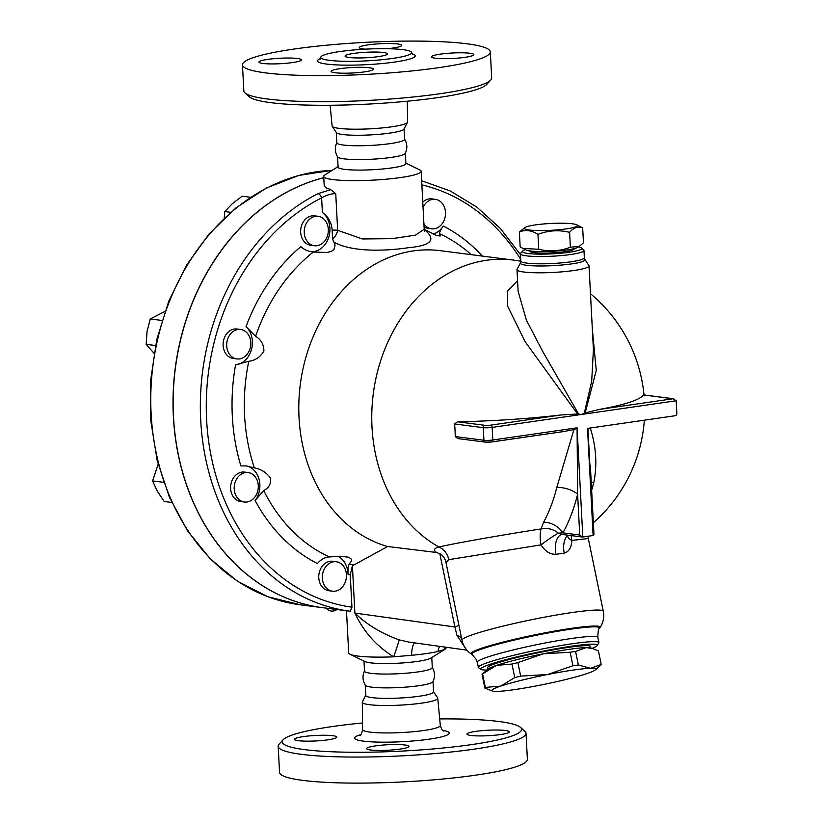 <?xml version="1.0" encoding="UTF-8"?>
<svg xmlns="http://www.w3.org/2000/svg" width="823" height="823" viewBox="0 0 823 823"><rect width="100%" height="100%" fill="white"/><g stroke="black" fill="none" stroke-linecap="round" stroke-linejoin="round"><path stroke-width="1.23" d="M336.905 142.482C334.58 147.44 334.838 152.265 337.667 156.956A33.938 4.382 -3 0 0 371.677 159.24A33.938 4.382 -3 0 0 405.266 153.417C407.591 148.449 407.334 143.624 404.505 138.943M336.278 132.308L336.833 142.811A33.938 4.382 -3 0 0 370.947 145.414A33.938 4.382 -3 0 0 404.618 139.262L404.062 128.758M378.58 56.592A21.213 2.736 177 0 1 356.616 57.939A21.213 2.736 177 0 1 345.032 56.108A21.213 2.736 177 0 1 366.07 52.261A21.213 2.736 177 0 1 387.396 53.886A21.213 2.736 177 0 1 378.58 56.592M244.997 92.927L249.41 96.836A119.849 15.483 -3 0 0 368.786 104.068A119.849 15.483 -3 0 0 486.743 84.399L490.734 80.057A124.098 16.038 177 0 1 368.591 100.416A124.098 16.038 177 0 1 244.997 92.927A124.098 16.038 177 0 1 243.834 90.9L242.466 64.852A124.098 16.038 -3 0 0 367.223 74.368A124.098 16.038 -3 0 0 490.313 51.87A124.098 16.038 -3 0 0 422.559 41.15A124.098 16.038 -3 0 0 294.048 49.051A124.098 16.038 -3 0 0 242.466 64.852M330.157 105.272L332.101 125.95A37.776 4.887 -3 0 0 332.225 126.279A37.776 4.887 -3 0 0 370.083 128.82A37.776 4.887 -3 0 0 407.467 122.339A37.776 4.887 -3 0 0 407.56 121.999L407.323 101.229M490.313 51.859L491.681 77.907A124.098 16.038 177 0 1 490.734 80.057M339.683 51.582A45.502 5.884 -3 0 0 320.775 57.373A45.502 5.884 -3 0 0 366.513 60.871A45.502 5.884 -3 0 0 411.654 52.621A45.502 5.884 -3 0 0 386.81 48.691A45.502 5.884 -3 0 0 339.683 51.582M292.515 62.569A21.213 2.736 177 0 1 270.551 63.916A21.213 2.736 177 0 1 258.967 62.085A21.213 2.736 177 0 1 280.005 58.238A21.213 2.736 177 0 1 301.331 59.863A21.213 2.736 177 0 1 292.515 62.569M369.496 67.774A21.213 2.736 177 0 1 373.477 69.153A21.213 2.736 177 0 1 352.439 73A21.213 2.736 177 0 1 331.113 71.364A21.213 2.736 177 0 1 345.732 67.99A21.213 2.736 177 0 1 369.496 67.774M440.264 54.153A21.213 2.736 177 0 1 462.228 52.795A21.213 2.736 177 0 1 473.811 54.627A21.213 2.736 177 0 1 452.773 58.474A21.213 2.736 177 0 1 431.447 56.849A21.213 2.736 177 0 1 440.264 54.153M365.33 49.154A21.213 2.736 177 0 1 363.293 48.948A21.213 2.736 177 0 1 359.301 47.569A21.213 2.736 177 0 1 380.339 43.722A21.213 2.736 177 0 1 401.675 45.347A21.213 2.736 177 0 1 387.396 48.701M332.225 126.289L336.391 132.637A33.938 4.382 -3 0 0 370.401 134.91A33.938 4.382 -3 0 0 403.99 129.088L407.467 122.339M363.992 661.106L364.517 671.115A33.938 4.382 -3 0 0 398.641 673.718A33.938 4.382 -3 0 0 432.301 667.556L431.777 657.556M364.589 670.776C362.274 675.745 362.521 680.57 365.35 685.25A33.938 4.382 -3 0 0 399.361 687.534A33.938 4.382 -3 0 0 432.949 681.711C435.274 676.753 435.017 671.928 432.188 667.237M439.698 718.921A119.849 15.483 177 0 1 520.445 727.357A119.849 15.483 177 0 1 402.694 751.049A119.849 15.483 177 0 1 283.112 739.795A119.849 15.483 177 0 1 332.008 726.596A119.849 15.483 177 0 1 362.531 722.975M500.487 734.558A21.213 2.736 177 0 1 478.523 735.916A21.213 2.736 177 0 1 466.939 734.085A21.213 2.736 177 0 1 487.977 730.238A21.213 2.736 177 0 1 509.303 731.863A21.213 2.736 177 0 1 500.487 734.558M370.587 749.979A21.213 2.736 177 0 1 366.605 748.601A21.213 2.736 177 0 1 387.643 744.753A21.213 2.736 177 0 1 408.969 746.379A21.213 2.736 177 0 1 394.351 749.763A21.213 2.736 177 0 1 370.587 749.979M303.276 736.616A21.213 2.736 177 0 1 325.239 735.268A21.213 2.736 177 0 1 336.823 737.099A21.213 2.736 177 0 1 315.785 740.947A21.213 2.736 177 0 1 294.459 739.311A21.213 2.736 177 0 1 303.276 736.616M365.782 695.27L362.387 701.854A37.776 4.887 -3 0 0 362.305 702.204A37.776 4.887 -3 0 0 400.287 705.126A37.776 4.887 -3 0 0 437.754 698.243A37.776 4.887 -3 0 0 437.63 697.914L433.567 691.721M283.112 739.795L279.131 744.146A124.098 16.038 -3 0 0 278.174 746.286A124.098 16.038 -3 0 0 402.941 755.802A124.098 16.038 -3 0 0 526.02 733.293A124.098 16.038 -3 0 0 524.858 731.266L520.445 727.357M278.174 746.286L279.542 772.334A124.098 16.038 -3 0 0 404.309 781.85A124.098 16.038 -3 0 0 527.389 759.341L526.02 733.293M323.789 177.675A218.486 176.76 97.3 0 0 173.015 402.036A218.486 176.76 97.3 0 0 322.647 607.683A218.486 176.76 97.3 0 0 322.709 607.693M365.247 685.096L365.793 695.435A33.938 4.382 -3 0 0 399.916 698.038A33.938 4.382 -3 0 0 433.577 691.886L433.032 681.547M576.625 224.772L582.674 227.899C578.137 226.088 573.785 227.57 569.598 232.333C558.879 229.72 548.324 230.399 537.954 234.37C531.596 230.286 525.403 229.494 519.385 231.983L525.033 227.477A26.511 3.426 -3 0 0 551.05 230.317A26.511 3.426 -3 0 0 576.625 224.772A26.511 3.426 -3 0 0 535.413 224.905A26.511 3.426 -3 0 0 525.033 227.477M519.385 231.983L520.167 246.9L522.924 248.412L538.736 249.287C549.455 251.889 560 251.21 570.38 247.239L579.351 246.344L583.456 242.816L582.674 227.899M579.351 246.344L577.808 247.322A26.511 3.426 177 0 1 552.151 251.324A26.511 3.426 177 0 1 526.216 250.027L522.924 248.412M538.736 249.287L537.954 234.37M570.38 247.239L569.598 232.333M574.31 248.587L574.32 248.834A22.272 2.881 177 0 1 552.233 252.877A22.272 2.881 177 0 1 529.837 251.169L529.827 250.922M492.545 691.083L484.87 688.079A59.4 5.02 -11.6 0 1 485.344 687.411L500.785 686.073L514.745 677.576A59.4 5.02 -11.6 0 1 520.661 676.115L547.532 674.521L572.921 665.766A59.4 5.02 -11.6 0 1 578.363 664.974L590.533 668.307A53.032 4.485 168.4 0 0 547.532 674.521A53.032 4.485 168.4 0 0 500.785 686.073A53.032 4.485 168.4 0 0 492.545 691.083A53.032 4.485 168.4 0 0 497.041 691.413A53.032 4.485 168.4 0 0 540.042 685.189A53.032 4.485 168.4 0 0 586.789 673.636A53.032 4.485 168.4 0 0 595.296 669.922A53.032 4.485 168.4 0 0 590.533 668.307L601.222 664.459A59.4 5.02 -11.6 0 1 600.749 665.128L595.296 669.922M570.144 652.228L543.262 653.822A53.032 4.485 -11.6 0 1 586.264 647.598L575.575 651.446A59.4 5.02 168.4 0 0 570.144 652.228L572.921 665.766M511.968 664.048L496.526 665.375A53.032 4.485 -11.6 0 1 543.262 653.822L517.873 662.587A59.4 5.02 168.4 0 0 511.968 664.048L514.745 677.576M586.264 647.598A53.032 4.485 -11.6 0 1 590.76 647.927L593.208 648.719L586.264 647.598M601.222 664.459L598.434 650.931L593.208 648.719M485.344 687.411L482.556 673.883L488.008 669.089A53.032 4.485 -11.6 0 1 496.526 665.375L482.556 673.883A59.4 5.02 168.4 0 0 482.083 674.551L484.87 688.079M517.873 662.587L520.661 676.115M575.575 651.446L578.363 664.974M487.967 669.13L487.669 667.679A52.497 4.444 -11.6 0 1 514.612 658.102A52.497 4.444 -11.6 0 1 567.952 647.434A52.497 4.444 -11.6 0 1 590.513 646.497L590.811 647.938M423.053 207.283A14.845 12.016 -82.7 0 1 435.346 199.351A14.845 12.016 -82.7 0 1 441.416 202.448A14.845 12.016 -82.7 0 1 444.369 219.648A14.845 12.016 -82.7 0 1 431.561 228.804A14.845 12.016 -82.7 0 1 423.917 223.763M431.561 228.804L427.97 228.341A14.845 12.016 -82.7 0 1 424.082 226.973M422.775 202.119A14.845 12.016 -82.7 0 1 431.766 198.888L435.346 199.351M315.518 216.326A14.845 12.016 -82.7 0 1 318.182 216.305A14.845 12.016 -82.7 0 1 328.202 232.559A14.845 12.016 -82.7 0 1 314.396 245.758A14.845 12.016 -82.7 0 1 304.243 231.14A14.845 12.016 -82.7 0 1 315.518 216.326M314.396 245.758L310.806 245.295A14.845 12.016 -82.7 0 1 300.652 230.677A14.845 12.016 -82.7 0 1 311.938 215.863A14.845 12.016 -82.7 0 1 314.602 215.842L318.182 216.305M229.689 335.033A14.845 12.016 -82.7 0 1 240.645 329.467A14.845 12.016 -82.7 0 1 250.665 345.732A14.845 12.016 -82.7 0 1 236.849 358.921A14.845 12.016 -82.7 0 1 227.395 349.96A14.845 12.016 -82.7 0 1 229.689 335.033M236.849 358.921L233.269 358.458A14.845 12.016 -82.7 0 1 223.815 349.497A14.845 12.016 -82.7 0 1 226.109 334.57A14.845 12.016 -82.7 0 1 237.055 329.005L240.645 329.467M234.205 489.027A14.845 12.016 -82.7 0 1 248.145 472.556A14.845 12.016 -82.7 0 1 258.165 488.821A14.845 12.016 -82.7 0 1 244.349 502.009A14.845 12.016 -82.7 0 1 234.205 489.027M244.349 502.009L240.769 501.546A14.845 12.016 -82.7 0 1 230.625 488.564A14.845 12.016 -82.7 0 1 244.554 472.093L248.145 472.556M326.422 588.106A14.845 12.016 -82.7 0 1 323.48 570.905A14.845 12.016 -82.7 0 1 336.288 561.749A14.845 12.016 -82.7 0 1 346.308 578.003A14.845 12.016 -82.7 0 1 332.502 591.202A14.845 12.016 -82.7 0 1 326.422 588.106M332.502 591.202L328.912 590.739A14.845 12.016 -82.7 0 1 322.842 587.643A14.845 12.016 -82.7 0 1 319.89 570.442A14.845 12.016 -82.7 0 1 332.708 561.286L336.288 561.749M250.562 197.273L242.168 196.193L232.312 203.723L224.772 211.542L224.237 218.085M164.909 311.454L150.27 318.954L147.05 331.494L146.165 344.333L154.004 353.273M158.139 464.285L152.605 480.93L157.234 491.053L164.189 501.485L171.729 502.452M230.656 212.303L224.772 211.542M161.936 320.456L150.27 318.954M155.485 345.537L146.165 344.333M163.633 482.35L152.605 480.93M351.946 607.168A214.247 173.334 -82.7 0 1 206.974 425.501A214.247 173.334 -82.7 0 1 321.618 197.88A4.238 2.191 -116.8 0 0 317.976 193.662A218.486 176.76 97.3 0 0 201.11 426.448A218.486 176.76 97.3 0 0 349.981 611.201A218.486 176.76 97.3 0 0 350.32 611.242L351.946 607.168L350.248 574.793L352.398 565.782L387.592 546.503A150.609 121.845 -82.7 0 1 301.671 375.586A150.609 121.845 -82.7 0 1 440.367 250.686L513.336 260.078A150.609 121.845 -82.7 0 0 377.664 371.08A150.609 121.845 -82.7 0 0 439.019 547.007C433.947 548.283 433.124 550.103 436.54 552.49L441.128 554.332C443.762 556.698 445.356 559.352 445.932 562.274L462.001 640.284A72.126 6.1 168.4 0 1 531.411 619.76A72.126 6.1 168.4 0 1 603.28 611.191C604.37 617.199 603.3 622.661 600.07 627.589A65.912 5.576 168.4 0 0 536.73 634.461A65.912 5.576 168.4 0 0 471.126 653.76A65.912 5.576 168.4 0 0 471.425 654.09C466.518 650.839 463.37 646.24 462.001 640.284M337.811 556.245A21.213 17.16 -82.7 0 1 348.036 574.351A182.541 147.677 97.3 0 0 350.248 574.793M245.696 465.828A21.213 17.16 -82.7 0 1 259.039 479.161A21.213 17.16 -82.7 0 1 255.14 500.559A182.541 147.677 97.3 0 0 317.431 563.58C320.764 559.517 324.735 557.305 329.354 556.945L340.197 556.204L348.757 557.233L351.472 559.27L351.606 560.525L349.353 563.981C348.232 565.771 347.79 569.238 348.036 574.351M338.078 166.637L324.9 174.918A48.794 6.306 -3 0 0 323.717 176.41L324.18 185.134L325.764 187.665L330.743 189.66L335.743 193.714C331.34 193.58 326.628 194.969 321.618 197.88L322.379 212.447C328.336 216.665 331.597 222.56 332.153 230.121L332.615 238.958L335.084 245.11L333.984 249.534L331.576 251.262L327.081 252.496L313.378 252.023C308.471 251.54 304.284 249.75 300.817 246.653A182.541 147.677 97.3 0 0 246.026 326.618A21.213 17.16 -82.7 0 1 251.478 349.477A21.213 17.16 -82.7 0 1 235.584 364.826A182.541 147.677 97.3 0 0 240.882 465.931L246.139 465.88L254.369 467.876C260.994 469.11 266.374 472.505 270.53 478.04C271.137 483.955 268.864 488.111 263.689 490.498L255.14 500.559M322.379 212.447A21.213 17.16 -82.7 0 1 329.015 236.324A21.213 17.16 -82.7 0 1 311.619 251.725M323.789 177.727A218.486 176.76 97.3 0 0 173.139 402.128A218.486 176.76 97.3 0 0 322.77 607.703L350.32 611.242M562.479 534.466A16.974 8.693 -97.5 0 0 562.006 534.508L558.313 533.139L562.922 532.862A165.639 94.974 -98.2 0 0 577.602 494.263L577.077 427.806L492.802 439.996A2.119 1.214 81.8 0 1 491.866 441.941A2.119 1.214 81.8 0 1 491.681 441.941A4.238 0.545 -3 0 1 485.765 442.116A2.119 1.718 97.3 0 1 485.385 442.126L491.866 441.941L563.858 431.519L492.051 441.879M517.574 280.664L507.709 290.951L507.626 306.177L525.043 341.576L577.571 413.99L581.583 414.453L676.177 400.76L676.835 413.372A2.119 1.718 -82.7 0 1 675.23 415.718L587.509 428.413L593.126 535.536L582.396 537.028L579.742 535.022L577.602 494.263A16.974 8.045 13.9 0 0 556.78 487.463L573.94 429.575L576.697 428.32M387.592 546.503L436.54 552.49M482.319 256.087A182.541 147.677 97.3 0 0 443.247 226.047A21.213 17.16 -82.7 0 1 433.207 234.113M330.743 189.66L317.976 193.662M443.247 226.047C440.439 230.183 439.235 232.744 439.616 233.753L440.264 235.975L436.848 235.625L424.215 229.411M246.026 326.618L255.614 336.319C261.025 339.477 263.792 344.374 263.905 351.02C260.387 357.028 255.346 360.443 248.783 361.287L235.584 364.826M424.709 231.356L424.205 229.267L415.512 235.131L391.943 238.68L362.315 238.968L337.656 230.286L335.743 193.714M332.615 238.958A10.606 7.242 121.7 0 0 337.656 230.286A10.606 1.368 177 0 0 332.153 230.121M334.128 242.281C353.324 252.682 387.314 250.871 408.681 247.672C431.643 245.593 436.746 239.462 423.989 229.288M439.575 646.343A21.213 17.118 -103.3 0 0 437.929 651.466L444.646 649.46L445.212 647.125M466.888 650.139L408.722 642.053L399.165 639.872C381.481 633.473 366.719 624.544 354.878 613.073C363.581 631.632 376.523 646.209 393.692 656.826L411.541 655.283A21.213 5.864 84.9 0 1 414.566 642.866M411.541 655.283A49.647 6.419 -3 0 0 437.929 651.466M444.441 647.022A21.213 17.839 -157.5 0 0 444.646 649.46A48.794 6.306 -3 0 0 444.955 649.275A48.794 6.306 -3 0 0 446.138 647.794L446.107 647.248M346.483 610.748L348.695 652.896A48.794 6.306 -3 0 0 350.022 654.254A48.794 6.306 -3 0 0 393.692 656.826A21.213 0.586 109.5 0 0 399.165 639.872M323.717 176.41A48.794 6.306 -3 0 0 372.768 180.144A48.794 6.306 -3 0 0 421.16 171.297A48.794 6.306 -3 0 0 419.833 169.939L405.862 163.088M592.354 329.334L596.264 370.412L585.194 412.889L584.309 413.187L591.686 381.244L593.414 349.662L589.021 265.891A36.058 4.66 177 0 1 574.032 270.489A36.058 4.66 177 0 1 536.689 272.783A36.058 4.66 177 0 1 516.998 269.666A36.058 4.66 177 0 1 517.081 269.316L520.414 262.856A32.385 4.187 -3 0 0 536.946 265.952A32.385 4.187 -3 0 0 571.563 263.905A32.385 4.187 -3 0 0 584.916 259.471L588.908 265.551A36.058 4.66 177 0 1 589.021 265.891M578.559 414.02L542.614 351.236L526.36 320.054L518.13 291.301L516.998 269.666M455.242 436.571L483.934 440.264A2.119 1.718 97.3 0 0 485.385 442.126L457.763 438.566L455.242 436.571A95.242 54.616 -98.2 0 0 454.584 423.968L483.276 427.662L483.934 440.264A6.368 0.823 177 0 0 492.802 439.996L492.144 427.394L581.583 414.453L584.309 413.187M676.177 400.76L673.111 398.754L599.463 409.412A150.372 19.433 -3 0 0 643.339 394.927L643.473 394.937M585.194 412.889L599.463 409.412M562.037 534.497L562.006 534.508A16.974 8.693 -97.5 0 0 555.885 554.301L564.249 553.097A16.974 10.72 80.9 0 1 567.839 535.156M564.249 553.097C568.95 551.822 571.471 547.604 571.81 540.423A16.974 6.934 5.9 0 1 567.551 535.742M579.742 535.022L562.922 532.862A16.974 11.08 28.9 0 0 543.591 522.152L541.081 528.932A16.974 13.847 8.6 0 1 558.313 533.139A16.974 1.193 -35.7 0 0 540.999 544.877C545.238 551.389 550.196 554.527 555.885 554.301M588.003 536.277L588.311 538.52L571.81 540.423A16.974 13.055 82.6 0 1 571.306 535.608M541.081 528.932A16.974 5.72 -98.8 0 0 540.999 544.877L448.751 559.661A16.974 16.193 -103.8 0 0 439.019 547.007C450.644 544.075 500.425 535.176 541.081 528.932M591.346 491.249A148.86 85.355 -98.2 0 0 593.877 482.103A16.974 8.045 13.9 0 0 591.274 483.132M556.78 487.463A148.86 85.355 81.8 0 1 543.591 522.152M587.9 428.351L591.367 492.277M593.877 482.103C597.333 464.47 596.119 446.416 590.245 427.919M573.94 429.575L563.858 431.519M593.352 522.749L593.321 522.235M593.126 535.536L593.959 534.384L590.358 465.684M454.584 423.968L457.578 421.798A150.372 19.433 -3 0 0 561.008 414.977L577.571 413.99M522.646 251.046L520.661 253.217A31.819 4.115 -3 0 0 520.414 253.772A31.819 4.115 -3 0 0 537.789 256.519A31.819 4.115 -3 0 0 570.74 254.492A31.819 4.115 -3 0 0 583.97 250.439A31.819 4.115 -3 0 0 583.672 249.914L581.46 247.96A29.7 3.837 177 0 1 569.393 252.229A29.7 3.837 177 0 1 536.946 254.091A29.7 3.837 177 0 1 522.646 251.046A29.7 3.837 177 0 1 525.496 249.667M578.487 246.89A29.7 3.837 177 0 1 581.46 247.96M461.713 638.926A25.451 10.658 -13.5 0 0 456.93 635.305L465.653 648.586M458.823 624.863A25.451 2.459 -11.6 0 1 454.903 626.982L456.93 635.305M446.015 562.572L448.751 559.661M337.564 156.792L338.109 167.141A33.938 4.382 -3 0 0 372.222 169.744A33.938 4.382 -3 0 0 405.893 163.582L405.348 153.243M597.148 645.561L598.794 643.082A61.519 5.205 168.4 0 0 598.918 642.598A61.519 5.205 168.4 0 0 572.479 643.709A61.519 5.205 168.4 0 0 509.982 656.209A61.519 5.205 168.4 0 0 478.42 667.422A61.519 5.205 168.4 0 0 478.719 667.813L481.218 669.438A59.4 5.02 -11.6 0 1 509.242 658.781A59.4 5.02 -11.6 0 1 571.738 646.168A59.4 5.02 -11.6 0 1 597.148 645.561A59.4 5.02 -11.6 0 1 592.107 648.359M486.959 670.015A59.4 5.02 -11.6 0 1 481.218 669.438M350.022 654.254L364.887 661.548A33.938 4.382 -3 0 0 398.085 663.215A33.938 4.382 -3 0 0 430.933 658.091L444.955 649.275M320.559 58.536A48.896 6.317 -3 0 0 366.719 64.667A48.896 6.317 -3 0 0 411.984 53.742M360.608 734.713A47.384 6.121 -3 0 0 402.2 741.698A47.384 6.121 -3 0 0 442.836 730.402M443.782 731.03L443.792 731.03C442.609 731.019 441.457 729.168 440.315 725.464A38.907 5.031 177 0 1 401.717 732.552A38.907 5.031 177 0 1 362.604 729.538C361.863 733.314 360.906 735.278 359.733 735.433M322.647 607.683L300.385 604.823A218.486 176.76 -82.7 0 1 151.473 380.308A218.486 176.76 -82.7 0 1 332.163 170.351M421.88 184.897A214.247 173.334 -82.7 0 1 520.712 259.358M439.616 233.753A172.521 139.571 -82.7 0 1 470.211 253.751L471.24 254.657M255.614 336.319A172.521 139.571 -82.7 0 1 313.378 252.023M254.369 467.876A172.521 139.571 -82.7 0 1 248.783 361.287M329.354 556.945A172.521 139.571 -82.7 0 1 263.689 490.498M353.489 564.938A172.521 139.571 -82.7 0 1 349.353 563.981M439.791 553.519L454.903 626.982L354.878 613.073L352.398 565.782M582.807 537.028L577.077 427.806M643.339 394.927L673.111 398.754M561.008 414.977L490.796 425.131A2.119 1.214 -98.2 0 1 492.144 427.394A6.368 0.823 -3 0 1 483.276 427.662A2.119 1.718 -82.7 0 1 484.881 425.316L457.578 421.798M490.796 425.131A4.238 0.545 177 0 1 484.881 425.316M583.97 250.439L584.351 257.712A31.819 4.115 177 0 1 571.121 261.765A31.819 4.115 177 0 1 538.17 263.792A31.819 4.115 177 0 1 520.794 261.045L520.414 262.856M600.07 627.589L599.555 628.371A65.243 5.514 168.4 0 0 536.853 635.171A65.243 5.514 168.4 0 0 471.908 654.275A65.243 5.514 168.4 0 0 472.207 654.594L471.425 654.09M477.371 662.299A61.519 5.205 -11.6 0 1 477.34 662.217A61.519 5.205 -11.6 0 1 508.902 651.003A61.519 5.205 -11.6 0 1 571.409 638.494A61.519 5.205 -11.6 0 1 597.848 637.393L598.918 642.598M412.385 54.225L411.654 52.61M320.775 57.373L320.209 59.05L321.536 58.371M362.305 702.204L362.604 729.538M437.754 698.243L440.315 725.464M326.196 608.135A7.572 7.572 0 0 0 336.833 609.504M300.385 604.823L267.866 596.737L237.508 581.275L210.4 559.002L187.469 530.742L169.517 497.493L157.162 460.396L150.804 420.79L150.681 380.041L156.782 339.57L168.9 300.806L186.605 265.099L209.289 233.701L236.18 207.715L266.343 188.056L298.728 175.433L332.204 170.33M520.465 254.616L500.374 228.465L476.754 207.036L450.253 190.977L421.664 180.751M424.205 229.267L421.16 171.297M567.551 535.125L567.366 536.071L567.983 535.176M582.396 537.028L562.634 534.487M673.77 398.785L643.401 394.875M584.351 257.712L584.916 259.471M520.414 253.772L520.794 261.045M593.65 522.482A150.609 150.609 0 0 0 644.337 420.183M644.018 394.958A150.609 150.609 0 0 0 590.482 293.718M520.805 261.23A150.609 150.609 0 0 0 513.336 260.078M588.311 538.52L603.28 611.191M472.207 654.594L476.64 659.953L478.42 667.422M599.555 628.371C598.527 628.433 597.961 631.447 597.848 637.393"/></g></svg>
